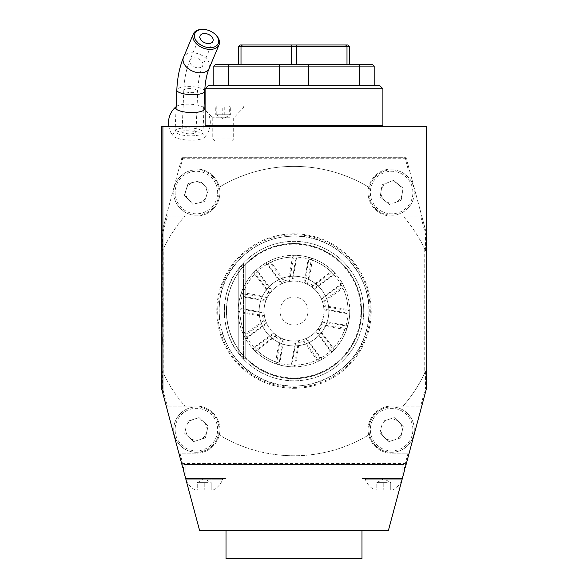 <?xml version="1.0" encoding="UTF-8"?>
<svg xmlns="http://www.w3.org/2000/svg" width="588" height="588" viewBox="0 0 588 588"><rect width="100%" height="100%" fill="white"/><g stroke="black" fill="none" stroke-linecap="round" stroke-linejoin="round"><path stroke-width="0.44" stroke-dasharray="2.94 2.21" d="M196.216 135.527A13.943 3.991 2.4 0 0 202.963 132.41A13.943 3.991 2.4 0 0 189.204 127.839A13.943 3.991 2.4 0 0 175.099 131.242A13.943 3.991 2.4 0 0 182.104 135.019A13.943 3.991 2.4 0 0 196.216 135.527M202.853 29.4A13.943 9.136 -157.2 0 1 215.649 34.773M189.035 133.821A6.975 1.992 -177.6 0 1 182.067 131.536A6.975 1.992 -177.6 0 1 189.115 129.838A6.975 1.992 -177.6 0 1 196.002 132.116A6.975 1.992 -177.6 0 1 189.035 133.821M176.327 106.494A20.918 20.918 0 0 0 176.135 106.648A14.479 4.138 -177.6 0 1 176.327 106.494A14.479 4.138 -177.6 0 1 190.196 104.223A14.479 4.138 -177.6 0 1 203.823 107.655A14.479 4.138 -177.6 0 1 203.999 107.832A20.918 20.918 0 0 0 203.823 107.648M177.164 138.239A16.185 4.63 -177.6 0 1 173.144 135.968A16.185 4.63 -177.6 0 1 189.071 130.874A16.185 4.63 -177.6 0 1 204.514 137.283A16.185 4.63 -177.6 0 1 192.901 140.142A16.185 4.63 -177.6 0 1 177.164 138.239M205.102 106.024L204.073 106.024M224.241 106.024L215.767 106.024L230.687 106.024L224.241 106.024L224.241 114.741L216.781 114.741L216.781 106.024M205.102 107.817L203.999 107.817M229.555 138.952L212.768 138.952L229.555 138.952M228.387 140.885L214.701 140.885L228.387 140.885M216.781 114.741L215.767 114.741L215.767 106.024M215.767 114.741L222.213 114.741L222.213 106.024M222.213 114.741L229.673 114.741L229.673 106.024M229.673 114.741L230.687 114.741L230.687 106.024M230.687 114.741L224.241 114.741M218.993 114.741L230.239 114.741L218.993 114.741M161.869 269.767L161.524 264.593L161.524 269.767M161.524 290.56L161.524 283.365M161.869 291.971L161.524 300.262L161.524 291.971M161.524 314.499L161.524 312.618L161.524 314.499M161.524 327.171L161.524 324.517M161.524 333.271L161.524 331.389L161.524 333.271M161.524 350.007L161.524 346.332M161.869 249.15L161.524 243.946L161.524 249.15M161.524 280.858L161.524 269.576L161.524 280.858L162.222 280.858L162.222 282.012L161.524 282.012M161.524 271.281L161.524 263.961L161.524 271.281L162.222 271.281L162.222 263.961L162.222 271.281M161.524 327.06L161.524 314.227L161.524 327.06L162.222 327.06L162.222 325.642L162.222 327.06L161.524 327.06L162.222 327.06L162.222 323.914L161.524 323.914L162.222 323.914L162.222 325.642L162.222 314.227L162.222 327.06L161.524 327.06M162.222 323.209L162.222 316.91L161.524 316.91L162.222 316.91L162.222 324.37L161.524 324.37L161.524 316.91L161.524 324.37L162.222 324.37L161.524 324.37L162.222 324.37L162.222 323.209L161.524 323.209M161.524 297.028L161.524 286.893L161.524 297.028L162.222 297.028L162.222 289.583L161.524 289.583L162.222 289.583L162.222 286.893L162.222 297.028L161.524 297.028M161.524 312.449L161.524 302.651L161.524 312.449L162.222 312.449L162.222 311.03L162.222 312.449L161.524 312.449L162.222 312.449L162.222 305.569L162.222 309.758L161.524 309.758L162.222 309.758L162.222 302.651L162.222 308.597L161.524 308.597L162.222 308.597L162.222 312.449L161.524 312.449M161.524 302.651L161.524 301.49L161.524 302.651L162.222 302.651L162.222 301.49L161.524 301.49L162.222 301.49L162.222 302.651L161.524 302.651M161.524 308.193L161.524 303.055L161.524 308.193L162.222 308.193L162.222 311.03L162.222 303.055L162.222 308.193L161.524 308.193M161.524 300.218L161.524 303.055L161.524 298.8L161.524 300.218L162.222 300.218L162.222 303.055L162.222 298.8L161.524 298.8L162.222 298.8L162.222 300.218L161.524 300.218M161.524 344.377L161.524 329.104L161.524 344.377L162.222 344.377L162.222 338.71L161.524 338.71M161.524 239.404L161.524 262.292L161.524 239.404L162.222 239.404L162.222 262.292L161.524 262.292L162.222 262.292L162.222 239.404L161.524 239.404M426.476 388.455L425.433 388.315L420.677 406.073L391.615 406.073A23.535 23.535 0 0 0 368.705 434.973A144.677 144.677 0 0 1 219.295 434.973A144.677 144.677 0 0 0 368.705 434.973A23.535 23.535 0 0 0 391.615 453.142A23.535 23.535 0 0 1 368.081 429.608A23.535 23.535 0 0 1 391.615 406.073L421.758 406.073L426.476 388.455L426.476 126.302L161.524 126.302L161.524 388.455L166.242 406.073L196.385 406.073A23.535 23.535 0 0 1 219.295 434.973A23.535 23.535 0 0 1 196.385 453.142L178.855 453.142L166.242 406.073L184.882 406.073A144.677 144.677 0 0 1 163.266 373.049L162.567 371.557L162.567 388.315L167.323 406.073M161.524 355.814L161.524 358.768M161.524 309.648L161.524 301.357M161.869 279.778L161.524 274.603L161.524 279.778M161.869 259.477L161.524 254.266L161.524 259.477M179.935 453.142L178.855 453.142L181.89 464.469L406.11 464.469L405.367 467.262L404.691 467.262L404.691 469.724L388.345 530.707L199.655 530.707L183.309 469.724L183.309 467.262L182.633 467.262L181.89 464.469L406.11 464.469L409.145 453.142L391.615 453.142L408.065 453.142L405.308 463.425L182.692 463.425L179.935 453.142L196.385 453.142A23.535 23.535 0 0 0 219.919 429.608A23.535 23.535 0 0 0 196.385 406.073L184.882 406.073A144.677 144.677 0 0 1 162.567 371.557M361.98 530.707L361.98 478.419L402.074 478.419L402.074 464.469L185.926 464.469L185.926 478.419L226.02 478.419L226.02 558.6L361.98 558.6L361.98 478.419L402.074 478.419L389.352 478.419L402.074 478.419L402.074 464.469L185.926 464.469L185.926 478.419L226.02 478.419L226.02 530.707M294 378.532A67.458 67.458 0 0 0 361.458 311.074A67.458 67.458 0 0 0 294 243.616A67.458 67.458 0 0 0 226.542 311.074A67.458 67.458 0 0 0 294 378.532A67.458 67.458 0 0 0 352.425 277.345A67.458 67.458 0 0 0 235.575 277.345A67.458 67.458 0 0 0 294 378.532M294 236.133A74.941 74.941 0 0 0 219.059 311.074A74.941 74.941 0 0 0 294 386.015A74.941 74.941 0 0 0 368.941 311.074A74.941 74.941 0 0 0 294 236.133C341.165 234.414 379.98 284.452 366.618 329.721C356.519 375.82 298.403 400.972 257.882 376.776C215.517 354.887 206.66 293.831 237.765 261.491C252.869 244.976 271.619 236.508 294 236.104M296.117 44.982L291.883 44.982L291.383 46.731L349.603 46.731L349.603 64.349L346.993 64.349L346.993 46.731L345.744 44.982L296.117 44.982L296.617 46.731L296.617 64.349L346.993 64.349L291.383 64.349L291.383 46.731L241.006 46.731L242.256 44.982L240.139 44.982L238.397 46.731L241.006 46.731L241.006 64.349L291.383 64.349L238.397 64.349L238.397 46.731M291.883 44.982L242.256 44.982M345.744 44.982L347.861 44.982L349.603 46.731M346.993 64.349L349.603 64.349M291.383 64.349L296.617 64.349M238.397 64.349L241.006 64.349M358.437 64.349L372.439 64.349L374.181 66.091L359.577 66.091L359.577 85.267L308.604 85.267L308.604 66.091L359.577 66.091L358.437 64.349L308.002 64.349L308.604 66.091L279.396 66.091L279.396 85.267L228.423 85.267L228.423 66.091L213.819 66.091L215.561 64.349L229.563 64.349L228.423 66.091L279.396 66.091L279.998 64.349L229.563 64.349M279.396 85.267L308.604 85.267M379.414 85.267L374.181 85.267L374.181 66.091M213.819 66.091L213.819 85.267L208.586 85.267M228.423 85.267L213.819 85.267M374.181 85.267L359.577 85.267M382.898 88.751L205.102 88.751M382.898 125.362L205.102 125.362M308.002 64.349L279.998 64.349M381.957 126.302L206.043 126.302L381.957 126.302M162.913 393.659L162.913 126.302M408.065 169.006L391.615 169.006A23.535 23.535 0 0 0 368.081 192.541A23.535 23.535 0 0 0 391.615 216.075L403.118 216.075A144.677 144.677 0 0 1 424.734 249.099L425.433 250.591A144.677 144.677 0 0 0 403.118 216.075L421.758 216.075L426.476 233.693L406.11 157.68L181.89 157.68L406.11 157.68L421.758 216.075L391.615 216.075A23.535 23.535 0 0 1 368.705 187.168A23.535 23.535 0 0 1 391.615 169.006L409.145 169.006L408.065 169.006L405.308 158.723L182.692 158.723L179.935 169.006L196.385 169.006A23.535 23.535 0 0 1 219.919 192.541A23.535 23.535 0 0 1 196.385 216.075L166.242 216.075L161.524 233.693L181.89 157.68L178.855 169.006L196.385 169.006A23.535 23.535 0 0 1 219.295 187.168A144.677 144.677 0 0 1 368.705 187.168A144.677 144.677 0 0 0 219.295 187.168A23.535 23.535 0 0 1 196.385 216.075L167.323 216.075L162.567 233.826L162.567 250.591A144.677 144.677 0 0 1 184.882 216.075A144.677 144.677 0 0 0 163.266 249.099L162.567 250.591M398.363 451.239A22.66 22.66 0 0 1 369.507 424.639A22.66 22.66 0 0 1 406.977 412.945A22.66 22.66 0 0 1 398.363 451.239A22.66 22.66 0 0 0 406.977 412.945A22.66 22.66 0 0 0 369.507 424.639A22.66 22.66 0 0 0 398.363 451.239A22.66 22.66 0 0 0 406.977 412.945A22.66 22.66 0 0 0 369.507 424.639A22.66 22.66 0 0 0 398.363 451.239M379.907 433.26L388.925 441.573L400.634 437.92L403.324 425.955L394.305 417.642L382.597 421.295L394.305 417.642L398.818 421.794A10.628 10.628 0 0 1 401.979 431.937L403.324 425.955L398.818 421.794A10.628 10.628 0 0 0 381.252 427.278L379.907 433.26L384.412 437.421L388.925 441.573L394.783 439.75A10.628 10.628 0 0 1 381.252 427.278L379.907 433.26M400.634 437.92L394.783 439.75A10.628 10.628 0 0 0 401.979 431.937L400.634 437.92M294 388.293A77.219 77.219 0 0 0 360.878 272.464A77.219 77.219 0 0 0 227.122 272.464A77.219 77.219 0 0 0 294 388.293M425.433 250.591L425.433 233.826L420.677 216.075M425.433 371.557A144.677 144.677 0 0 1 403.118 406.073A144.677 144.677 0 0 0 424.734 373.049L425.433 371.557L425.433 388.315M408.065 453.142L409.145 453.142L421.758 406.073L420.677 406.073M196.385 215.201A22.66 22.66 0 0 1 191.423 170.432A22.66 22.66 0 0 1 218.905 190.042A22.66 22.66 0 0 1 196.385 215.201M179.935 169.006L178.855 169.006L166.242 216.075L167.323 216.075M426.476 233.693L425.433 233.826M405.308 158.723L406.11 157.68M182.692 158.723L181.89 157.68M424.734 249.099L424.734 373.049M406.11 464.469L405.308 463.425M162.567 388.315L161.524 388.455M162.567 233.826L161.524 233.693M163.266 373.049L163.266 249.099M181.89 464.469L182.692 463.425M186.242 189.373A10.628 10.628 0 0 1 204.198 185.345A10.628 10.628 0 0 1 198.707 202.904A10.628 10.628 0 0 1 186.242 189.373L184.411 195.223L192.724 204.249L204.697 201.566L192.724 204.249L184.411 195.223L188.072 183.515L186.242 189.373M206.528 195.708L204.697 201.566L208.358 189.858L200.045 180.832L188.072 183.515L200.045 180.832L208.358 189.858L206.528 195.708M191.423 170.432A22.66 22.66 0 0 0 179.715 207.887A22.66 22.66 0 0 0 218.016 199.303A22.66 22.66 0 0 0 191.423 170.432M196.385 406.947A22.66 22.66 0 0 0 173.982 433.018A22.66 22.66 0 0 0 203.132 451.239A22.66 22.66 0 0 0 196.385 406.947M206.748 431.937A10.628 10.628 0 0 1 189.182 437.421A10.628 10.628 0 0 1 193.217 419.465A10.628 10.628 0 0 1 206.748 431.937L208.093 425.955L199.075 417.642L187.366 421.295L199.075 417.642L208.093 425.955L205.403 437.92L206.748 431.937M186.021 427.278L184.676 433.26L193.695 441.573L205.403 437.92L193.695 441.573L184.676 433.26L186.021 427.278M203.132 451.239A22.66 22.66 0 0 0 211.746 412.945A22.66 22.66 0 0 0 174.276 424.639A22.66 22.66 0 0 0 203.132 451.239M391.615 169.881A22.66 22.66 0 0 0 377.386 210.173A22.66 22.66 0 0 0 412.982 200.089A22.66 22.66 0 0 0 391.615 169.881M395.437 202.456A10.628 10.628 0 0 1 381.12 190.894A10.628 10.628 0 0 1 398.289 184.272A10.628 10.628 0 0 1 395.437 202.456L401.163 200.243L403.059 188.123L393.519 180.42L403.059 188.123L401.163 200.243L395.437 202.456M387.793 182.625L393.519 180.42L382.068 184.838L380.171 196.958L389.719 204.661L380.171 196.958L382.068 184.838L387.793 182.625M377.386 210.173A22.66 22.66 0 0 0 414.003 196.047A22.66 22.66 0 0 0 383.464 171.395A22.66 22.66 0 0 0 377.386 210.173M273.494 282.879A34.861 34.861 0 0 0 279.837 342.929A34.861 34.861 0 0 0 328.67 307.414A34.861 34.861 0 0 0 273.494 282.879A34.861 34.861 0 0 0 294 345.935A34.861 34.861 0 0 0 327.156 300.292A34.861 34.861 0 0 0 273.494 282.879M268.216 292.589A31.723 31.723 0 0 0 265.886 296.367L243.153 292.78A54.037 54.037 0 0 1 254.7 273.986L268.216 292.589L269.267 292.589L254.361 271.825A55.779 55.779 0 0 0 241.021 293.618L266.136 297.403L265.886 296.367M262.696 316.234A31.723 31.723 0 0 0 263.725 320.556L245.108 334.087A54.037 54.037 0 0 1 239.985 312.64L262.696 316.234L263.439 315.491L238.221 311.346A55.779 55.779 0 0 0 244.196 336.196L264.629 321.107L263.725 320.556M275.515 336.858A31.723 31.723 0 0 0 279.293 339.188L275.706 361.921A54.037 54.037 0 0 1 256.919 350.375L275.515 336.858L275.515 335.807L254.751 350.713A55.779 55.779 0 0 0 276.544 364.053L280.329 338.938L279.293 339.188M299.16 342.378A31.723 31.723 0 0 0 303.481 341.349L317.013 359.966A54.037 54.037 0 0 1 295.573 365.089L299.16 342.378L298.417 341.635L294.272 366.853A55.779 55.779 0 0 0 319.122 360.878L304.033 340.445L303.481 341.349M319.784 329.559A31.723 31.723 0 0 0 322.114 325.781L344.847 329.368A54.037 54.037 0 0 1 333.3 348.155L319.784 329.559L318.733 329.559L333.639 350.323A55.779 55.779 0 0 0 346.979 328.523L321.864 324.745L322.114 325.781M325.304 305.914A31.723 31.723 0 0 0 324.275 301.593L342.892 288.061A54.037 54.037 0 0 1 348.015 309.501L325.304 305.914L324.561 306.657L349.779 310.802A55.779 55.779 0 0 0 343.804 285.952L323.371 301.041L324.275 301.593M312.485 285.29A31.723 31.723 0 0 0 308.707 282.96L312.294 260.227A54.037 54.037 0 0 1 331.081 271.766L312.485 285.29L312.485 286.341L333.249 271.435A55.779 55.779 0 0 0 311.456 258.095L307.671 283.21L308.707 282.96M243.153 292.78L242.138 293.61M254.788 272.678L254.7 273.986M245.108 334.087L244.976 335.395M239.118 311.647L239.985 312.64M275.706 361.921L276.536 362.936M255.604 350.286L256.919 350.375M317.013 359.966L318.321 360.099M294.573 365.956L295.573 365.089M344.847 329.368L345.862 328.538M333.212 349.47L333.3 348.155M342.892 288.061L343.024 286.753M348.882 310.501L348.015 309.501M312.294 260.227L311.464 259.212M332.396 271.862L331.081 271.766M266.136 297.403L267.143 297.749A29.981 29.981 0 0 1 269.921 293.214L269.267 292.589M264.629 321.107L265.585 320.644A29.981 29.981 0 0 1 264.343 315.477L263.439 315.491M280.329 338.938L280.674 337.931A29.981 29.981 0 0 1 276.139 335.153L275.515 335.807M304.033 340.445L303.57 339.489A29.981 29.981 0 0 1 298.403 340.731L298.417 341.635M321.864 324.745L320.857 324.4A29.981 29.981 0 0 1 318.079 328.935L318.733 329.559M323.371 301.041L322.415 301.504A29.981 29.981 0 0 1 323.657 306.671L324.561 306.657M307.671 283.21L307.326 284.217A29.981 29.981 0 0 1 311.861 286.988L312.485 286.341M325.781 354.777A54.037 54.037 0 0 0 315.962 261.697A54.037 54.037 0 0 0 240.264 316.748A54.037 54.037 0 0 0 325.781 354.777M311.456 258.095L308.421 257.191A55.779 55.779 0 0 0 296.889 255.368L293.728 255.295A55.779 55.779 0 0 0 268.878 261.27L266.092 262.777A55.779 55.779 0 0 0 256.655 269.642A55.779 55.779 0 0 1 337.336 275.948A55.779 55.779 0 0 1 326.803 356.188A55.779 55.779 0 0 1 250.664 346.2A55.779 55.779 0 0 1 256.655 269.642L254.361 271.825M241.021 293.618L240.117 296.653A55.779 55.779 0 0 0 238.294 308.185L238.221 311.346M244.196 336.196L245.703 338.982A55.779 55.779 0 0 0 252.568 348.419L254.751 350.713M276.544 364.053L279.579 364.957A55.779 55.779 0 0 0 291.111 366.78L294.272 366.853M319.122 360.878L321.908 359.371A55.779 55.779 0 0 0 331.345 352.506L333.639 350.323M346.979 328.523L347.883 325.495A55.779 55.779 0 0 0 349.706 313.963L349.779 310.802M343.804 285.952L342.297 283.166A55.779 55.779 0 0 0 335.432 273.729L333.249 271.435M270.987 262.182A54.037 54.037 0 0 1 292.427 257.059L288.84 279.77A31.723 31.723 0 0 0 284.519 280.799L270.987 262.182L269.679 262.05L283.967 281.703L284.519 280.799M276.139 335.153L273.648 333.087A29.981 29.981 0 0 1 266.783 323.65L265.585 320.644M298.403 340.731L295.176 341.033A29.981 29.981 0 0 1 283.644 339.21L280.674 337.931M318.079 328.935L316.013 331.426A29.981 29.981 0 0 1 306.576 338.291L303.57 339.489M323.657 306.671L323.959 309.898A29.981 29.981 0 0 1 322.136 321.43L320.857 324.4M311.861 286.988L314.352 289.061A29.981 29.981 0 0 1 321.217 298.498L322.415 301.504M269.921 293.214L271.987 290.722A29.981 29.981 0 0 1 276.367 286.826A29.981 29.981 0 0 0 281.814 338.467A29.981 29.981 0 0 0 323.819 307.928A29.981 29.981 0 0 0 276.367 286.826A29.981 29.981 0 0 1 281.424 283.857L284.43 282.659A29.981 29.981 0 0 1 289.597 281.417L292.824 281.115A29.981 29.981 0 0 1 304.356 282.938L307.326 284.217M264.343 315.477L264.041 312.25A29.981 29.981 0 0 1 265.864 300.718L267.143 297.749M302.254 322.422A14.031 14.031 0 0 1 280.042 312.544A14.031 14.031 0 0 1 299.704 298.256A14.031 14.031 0 0 1 302.254 322.422M289.597 281.417L293.728 255.295M293.427 256.192L292.427 257.059M268.878 261.27L269.679 262.05M283.967 281.703L284.43 282.659M288.84 279.77L289.583 280.513M238.221 352.91C219.912 331 219.912 291.148 238.221 269.238L243.41 263.093A69.722 69.722 0 0 0 294 380.796A69.722 69.722 0 0 0 358.055 283.541A69.722 69.722 0 0 0 238.221 269.238L243.41 263.093L238.221 269.238L243.41 263.093L238.221 269.238L243.41 263.093L238.221 269.238L243.41 263.093L238.221 269.238L243.41 263.093L238.221 269.238L243.41 263.093L238.221 269.238L243.41 263.093L238.221 269.238L243.41 263.093L238.221 269.238L243.41 263.093L238.221 269.238L238.221 352.91L243.41 359.055L238.221 352.91A69.722 69.722 0 0 0 338.901 364.42A69.722 69.722 0 0 0 344.744 263.255A69.722 69.722 0 0 0 243.41 263.093L238.221 269.238L238.221 352.91L238.221 269.238L238.221 352.91L238.221 269.238L238.221 352.91L238.221 269.238L238.221 352.91L238.221 269.238L238.221 352.91L238.221 269.238L238.221 352.91L238.221 269.238L238.221 352.91L238.221 269.238L238.221 352.91L238.221 269.238L243.447 265.107A68.326 68.326 0 0 1 245.189 263.262L245.189 265.284A66.922 66.922 0 0 1 340.812 263.248A66.922 66.922 0 0 1 340.812 358.893A66.922 66.922 0 0 1 245.189 356.865L245.189 358.886A68.326 68.326 0 0 1 243.447 357.041L238.221 352.91L238.221 269.238M243.41 359.055L243.41 263.093L243.41 359.055M245.189 265.284L245.189 356.865M243.447 265.107L243.447 357.041M245.189 263.262L245.189 358.886M198.648 478.419L185.926 478.419L198.648 478.419M378.194 478.419L389.352 478.419L378.194 478.419M207.711 482.667L200.743 482.667L207.711 482.667M197.252 482.667L204.227 482.667L197.252 482.667L197.252 489.922L211.202 489.922L197.252 489.922L197.252 482.667L204.227 478.647L211.202 482.667L211.202 489.922L211.202 482.667M204.227 482.667L204.227 489.922L204.227 482.667M213.378 489.922L195.076 489.922L213.378 489.922A19.683 19.683 0 0 0 222.529 479.742L185.992 479.742M185.926 479.742L222.529 479.742L222.529 478.419M387.257 482.667L380.289 482.667L387.257 482.667M376.798 482.667L383.773 482.667L376.798 482.667L376.798 489.922L390.748 489.922L376.798 489.922L376.798 482.667L383.773 478.647L390.748 482.667L390.748 489.922L390.748 482.667M383.773 482.667L383.773 489.922L383.773 482.667M392.924 489.922L374.622 489.922L392.924 489.922A19.683 19.683 0 0 0 401.876 480.227M402.008 479.742L365.471 479.742L402.074 479.742L402.074 478.419M162.222 261.947L162.222 239.75L162.222 261.947L161.524 261.947L161.524 239.75L161.524 261.947M161.524 250.848L161.524 242.175L161.524 259.521L161.524 250.848L162.222 250.848L162.222 242.175L161.524 242.175M162.222 242.175L162.222 250.848M162.222 259.521L161.524 259.521M161.524 336.74L161.524 339.489L161.524 333.991L161.524 336.74L162.222 336.74L162.222 339.489L161.524 339.489M162.222 339.489L162.222 336.74M162.222 333.991L161.524 333.991M162.222 338.71L162.222 344.377M162.222 341.532L161.524 341.532M162.222 340.386L161.524 340.386M162.222 333.095L161.524 333.095M162.222 331.948L161.524 331.948M162.222 329.104L161.524 329.104M162.222 334.77L161.524 334.77M162.222 309.707L161.524 309.707M162.222 305.569L161.524 305.569L162.222 305.569M162.222 286.893L161.524 286.893L162.222 286.893M162.222 314.227L161.524 314.227L162.222 314.227M162.222 316.91L161.524 316.91L162.222 316.91M162.222 270.583L162.222 264.659L162.222 270.583L161.524 270.583L161.524 264.659L161.524 270.583M161.524 268.797L161.524 269.451L161.524 268.797L162.222 268.797L161.524 268.407L162.222 268.113L161.524 268.113M162.222 268.113L162.222 269.164L161.524 269.164M162.222 269.164L162.222 268.797M162.222 269.451L161.524 269.451M162.222 268.922L161.524 268.922M162.222 267.253L161.524 267.253M162.222 266.665L161.524 266.665L161.524 267.878L161.524 266.665L162.222 266.665L162.222 267.878L162.222 266.665L161.524 266.665L162.222 266.665M162.222 266.195L161.524 266.195L162.222 266.195M161.524 267.878L161.524 268.598L161.524 267.878L162.222 267.878L162.222 268.598L162.222 267.878L161.524 267.878M162.222 282.012L162.222 280.858M162.222 273.574L161.524 273.574M162.222 272.42L161.524 272.42M162.222 269.576L161.524 269.576M162.222 275.243L161.524 275.243M162.222 279.182L161.524 279.182M162.222 284.849L161.524 284.849M161.524 277.213L161.524 274.464L161.524 277.213L162.222 277.213L162.222 279.962L161.524 279.962M162.222 279.962L162.222 277.213M162.222 274.464L161.524 274.464M161.869 358.768L161.524 357.357M161.869 357.357L161.524 359.709M161.869 359.709L161.869 355.814M161.869 356.615L161.869 353.608L161.869 358.614L161.524 353.608L161.524 356.615M161.869 357.673L161.869 353.608L161.524 357.673M161.869 346.332L161.869 350.007M161.869 341.951L161.869 348.912L161.524 341.951M161.869 331.389L161.869 334.366L161.524 331.389M161.869 324.517L161.524 321.695M161.869 321.695L161.524 320.6M161.869 320.6L161.524 324.576M161.869 324.576L161.524 328.266M161.869 328.266L161.524 322.738M161.869 322.738L161.524 328.42L161.524 320.129M161.869 320.129L161.524 324.863M161.869 324.863L161.869 327.171M161.869 312.618L161.869 315.594L161.524 312.618M161.869 301.357L161.869 309.648M161.869 308.553L161.524 302.452L161.524 308.553M161.869 302.452L161.869 305.473L161.524 302.452M161.869 298.851L161.524 300.262L161.869 298.851M161.869 294.118L161.869 297.756L161.524 294.118M161.869 283.365L161.524 284.401M161.869 284.401L161.524 289.465M161.869 289.465L161.524 289.031M161.869 289.031L161.524 284.827M161.869 284.827L161.524 284.151M161.869 284.151L161.524 287.157M161.869 287.157L161.524 290.406M161.869 290.406L161.524 289.414M161.869 289.414L161.524 287.032M161.869 287.032L161.524 285.246M161.869 285.246L161.524 286.047M161.869 286.047L161.524 287.686M161.869 287.686L161.869 290.56M161.869 281.02L161.869 275.699L161.524 281.02M161.869 271.009L161.869 265.688L161.524 271.009M161.869 260.837L161.869 255.361L161.524 260.837M204.697 91.221A13.943 3.991 2.4 0 0 190.931 86.657A13.943 3.991 2.4 0 0 176.826 90.052M209.21 68.223A13.943 9.136 22.8 0 0 199.891 54.405A13.943 9.136 22.8 0 0 183.493 57.433M199.325 67.767A6.975 4.572 22.8 0 0 202.779 65.525A6.975 4.572 22.8 0 0 198.119 58.616A6.975 4.572 22.8 0 0 189.924 60.13A6.975 4.572 22.8 0 0 192.114 65.569A6.975 4.572 22.8 0 0 199.325 67.767M190.762 92.632A6.975 1.992 2.4 0 0 194.356 92.485A6.975 1.992 2.4 0 0 197.73 90.934A6.975 1.992 2.4 0 0 190.843 88.648A6.975 1.992 2.4 0 0 183.794 90.346A6.975 1.992 2.4 0 0 190.762 92.632M229.739 117.225L212.466 117.225L229.739 117.225M229.555 117.96L212.768 117.96L229.555 117.96M397.951 449.908A21.264 21.264 0 0 1 370.866 424.94A21.264 21.264 0 0 1 406.029 413.974A21.264 21.264 0 0 1 397.951 449.908M294 387.382A76.308 76.308 0 0 0 360.084 272.92A76.308 76.308 0 0 0 227.916 272.92A76.308 76.308 0 0 0 294 387.382M191.732 171.792A21.264 21.264 0 0 1 216.685 198.884A21.264 21.264 0 0 1 180.744 206.947A21.264 21.264 0 0 1 191.732 171.792M202.72 449.908A21.264 21.264 0 0 1 175.636 424.94A21.264 21.264 0 0 1 210.798 413.974A21.264 21.264 0 0 1 202.72 449.908M378.26 209.085A21.264 21.264 0 0 1 383.964 172.696A21.264 21.264 0 0 1 412.629 195.833A21.264 21.264 0 0 1 378.26 209.085M271.987 290.722L256.655 269.642M266.092 262.777L281.424 283.857M282.064 283.57L266.695 262.432M256.14 270.105L271.516 291.244M296.198 255.339L292.118 281.152M305.01 283.188L309.09 257.375M308.421 257.191L304.356 282.938M292.824 281.115L296.889 255.368M334.969 273.214L313.83 288.59M321.504 299.138L342.642 283.769M342.297 283.166L321.217 298.498M314.352 289.061L335.432 273.729M349.735 313.272L323.922 309.192M321.886 322.084L347.699 326.164M347.883 325.495L322.136 321.43M323.959 309.898L349.706 313.963M331.86 352.043L316.484 330.904M305.936 338.578L321.305 359.716M321.908 359.371L306.576 338.291M316.013 331.426L331.345 352.506M291.802 366.809L295.882 340.996M282.99 338.96L278.91 364.773M279.579 364.957L283.644 339.21M295.176 341.033L291.111 366.78M253.031 348.934L274.17 333.558M266.496 323.01L245.358 338.379M245.703 338.982L266.783 323.65M273.648 333.087L252.568 348.419M240.117 296.653L265.864 300.718M264.041 312.25L238.294 308.185M266.114 300.064L240.301 295.984M238.265 308.876L264.078 312.948M294 378.679A67.605 67.605 0 0 0 352.543 277.271A67.605 67.605 0 0 0 235.457 277.271A67.605 67.605 0 0 0 294 378.679M162.222 311.03L161.524 311.03L162.222 311.03M162.222 303.055L161.524 303.055L162.222 303.055M162.222 325.642L161.524 325.642M162.222 322.805L161.524 322.805M176.04 108.89L175.099 131.242M203.904 110.059L202.963 132.41M200.111 35.846L189.924 60.13C186.322 68.847 184.287 78.917 183.794 90.346L182.067 131.536M212.974 41.241L202.779 65.525C199.883 72.456 198.2 80.923 197.73 90.934L196.002 132.116M168.785 126.302A20.918 20.918 0 0 0 173.151 135.975M204.514 137.283A20.918 20.918 0 0 0 205.102 108.978M231.753 140.885L233.686 138.952L233.686 117.96L243.395 107.817L243.395 106.024M214.701 140.885L212.768 138.952L212.768 117.96L203.058 107.817L203.058 106.024M216.222 114.741L223.227 118.783L230.239 114.741M243.711 359.371L243.711 262.777L243.711 359.371M186.124 480.227A19.683 19.683 0 0 0 195.076 489.922M185.926 478.419L185.926 479.477M365.471 478.419L365.471 479.742A19.683 19.683 0 0 0 374.622 489.922M162.222 239.75L161.524 239.75M162.222 323.782L161.524 323.782M162.222 264.659L161.524 264.659M162.222 263.961L161.524 263.961M162.222 268.598L161.524 268.598"/><path stroke-width="0.88" d="M215.179 34.325L215.649 34.773A13.943 9.136 -157.2 0 1 219.045 44.791A13.943 9.136 -157.2 0 1 212.121 49.274A13.943 9.136 -157.2 0 1 197.708 44.886A13.943 9.136 -157.2 0 1 193.327 34.001A13.943 9.136 -157.2 0 1 202.853 29.4L203.499 29.422A12.723 8.335 22.8 0 0 195.142 39.051A12.723 8.335 22.8 0 0 211.959 47.555A12.723 8.335 22.8 0 0 215.179 34.325A12.723 8.335 22.8 0 0 203.499 29.422M209.512 43.483A6.975 4.572 22.8 0 0 212.974 41.241A6.975 4.572 22.8 0 0 208.314 34.332A6.975 4.572 22.8 0 0 200.111 35.846A6.975 4.572 22.8 0 0 202.301 41.285A6.975 4.572 22.8 0 0 209.512 43.483M205.102 108.978A20.918 20.918 0 0 0 203.999 107.824A14.479 4.138 -177.6 0 1 197.09 112.249A14.479 4.138 -177.6 0 1 179.538 110.816A14.479 4.138 -177.6 0 1 176.135 106.663A20.918 20.918 0 0 0 168.785 126.302M204.073 106.024L205.102 106.024M203.999 107.817L205.102 107.817M162.913 393.659L161.524 388.455L161.524 126.302L426.476 126.302L426.476 388.455L405.367 467.262L404.691 467.262L404.691 469.724L388.345 530.707L199.655 530.707L183.309 469.724L183.309 467.262L182.633 467.262L162.913 393.659L162.913 126.302M296.617 64.349L296.617 46.731L238.397 46.731L240.139 44.982L345.744 44.982L346.993 46.731L296.617 46.731L296.117 44.982M241.006 64.349L241.006 46.731L242.256 44.982M291.383 64.349L291.383 46.731L291.883 44.982M345.744 44.982L347.861 44.982L349.603 46.731L346.993 46.731L346.993 64.349M238.397 46.731L238.397 64.349M349.603 64.349L349.603 46.731M229.563 64.349L215.561 64.349L213.819 66.091L228.423 66.091L229.563 64.349L279.998 64.349L279.396 66.091L228.423 66.091L228.423 85.267L279.396 85.267L279.396 66.091L308.604 66.091L308.002 64.349L358.437 64.349L359.577 66.091L308.604 66.091L308.604 85.267L359.577 85.267L359.577 66.091L374.181 66.091L372.439 64.349L358.437 64.349M374.181 66.091L374.181 85.267L379.414 85.267L382.898 88.751L205.102 88.751L205.102 125.362L382.898 125.362L382.898 88.751M205.102 88.751L208.586 85.267L213.819 85.267L213.819 66.091M213.819 85.267L228.423 85.267M359.577 85.267L374.181 85.267M279.396 85.267L308.604 85.267M279.998 64.349L308.002 64.349M206.043 126.302L205.102 125.362M226.02 530.707L226.02 558.6L361.98 558.6L361.98 530.707M185.992 479.742L185.926 479.742A19.683 19.683 0 0 0 186.124 480.227M176.04 108.89L176.826 90.052A13.943 3.991 2.4 0 0 183.831 93.837A13.943 3.991 2.4 0 0 197.943 94.337A13.943 3.991 2.4 0 0 204.697 91.221L203.904 110.059M176.826 90.052C177.333 77.888 179.553 67.01 183.493 57.433A13.943 9.136 22.8 0 0 187.873 68.318A13.943 9.136 22.8 0 0 202.294 72.706A13.943 9.136 22.8 0 0 209.21 68.223C206.667 74.228 205.168 81.894 204.697 91.221M193.327 34.001L183.493 57.433M219.045 44.791L209.21 68.223M381.957 126.302L382.898 125.362M401.876 480.227A19.683 19.683 0 0 0 402.074 479.742"/></g></svg>
